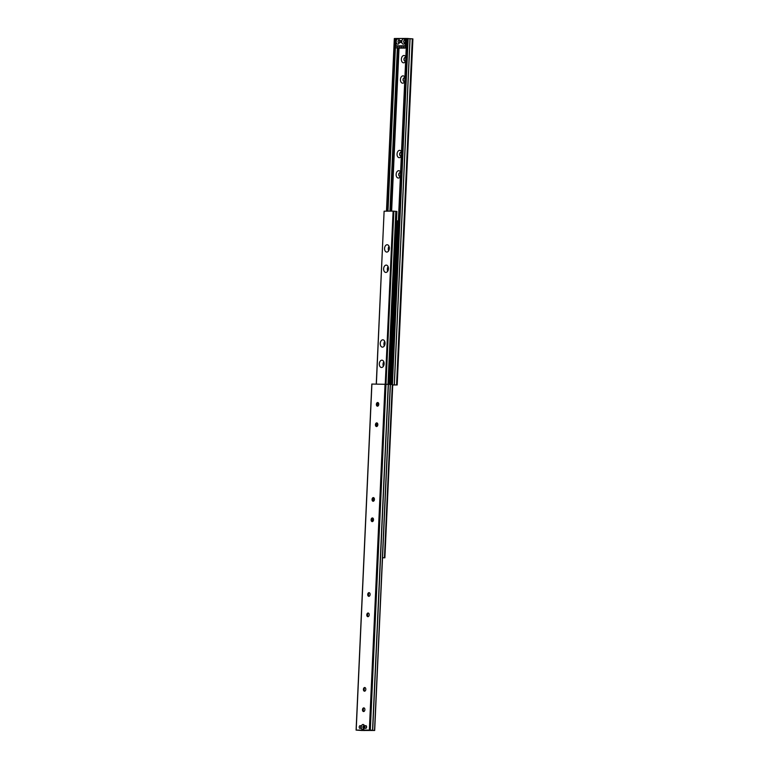 <?xml version="1.0" encoding="UTF-8"?>
<svg xmlns="http://www.w3.org/2000/svg" width="769" height="769" viewBox="0 0 769 769"><rect width="100%" height="100%" fill="white"/><g stroke="black" fill="none" stroke-linecap="round" stroke-linejoin="round"><path stroke-width="1.15" d="M401.514 151.906A3.672 2.394 -85.3 0 0 399.62 150.359A3.672 2.394 -85.3 0 0 397.054 154.031A3.672 2.394 -85.3 0 0 399.294 157.683A3.672 2.394 -85.3 0 0 401.322 156.117M401.072 152.32A1.836 1.192 -85.3 0 0 399.803 154.05A1.836 1.192 -85.3 0 0 400.764 155.963A1.836 1.192 -85.3 0 0 401.341 155.742M401.485 152.522A1.836 1.192 -85.3 0 0 400.995 152.31A1.836 1.192 -85.3 0 0 400.928 152.3A1.836 1.192 -85.3 0 0 399.649 154.088A1.836 1.192 -85.3 0 0 400.687 155.963A1.836 1.192 -85.3 0 0 400.764 155.963M400.591 172.266A3.672 2.394 -85.3 0 0 398.698 170.708A3.672 2.394 -85.3 0 0 396.131 174.39A3.672 2.394 -85.3 0 0 398.361 178.043A3.672 2.394 -85.3 0 0 400.399 176.476M400.149 172.669A1.836 1.192 -85.3 0 0 398.88 174.409A1.836 1.192 -85.3 0 0 399.842 176.322A1.836 1.192 -85.3 0 0 400.418 176.101M400.562 172.881A1.836 1.192 -85.3 0 0 400.072 172.66A1.836 1.192 -85.3 0 0 400.005 172.66A1.836 1.192 -85.3 0 0 398.727 174.448A1.836 1.192 -85.3 0 0 399.765 176.322A1.836 1.192 -85.3 0 0 399.832 176.322M404.898 77.4A3.672 2.394 -85.3 0 0 403.004 75.852A3.672 2.394 -85.3 0 0 400.438 79.524A3.672 2.394 -85.3 0 0 402.668 83.177A3.672 2.394 -85.3 0 0 404.705 81.61M404.456 77.804A1.836 1.192 -85.3 0 0 403.187 79.543A1.836 1.192 -85.3 0 0 404.148 81.456A1.836 1.192 -85.3 0 0 404.725 81.235M404.869 78.015A1.836 1.192 -85.3 0 0 404.379 77.794A1.836 1.192 -85.3 0 0 404.311 77.794A1.836 1.192 -85.3 0 0 403.033 79.582A1.836 1.192 -85.3 0 0 404.071 81.456A1.836 1.192 -85.3 0 0 404.148 81.456M405.821 57.041A3.672 2.394 -85.3 0 0 403.927 55.493A3.672 2.394 -85.3 0 0 401.37 59.165A3.672 2.394 -85.3 0 0 403.6 62.818A3.672 2.394 -85.3 0 0 405.628 61.251M405.378 57.454A1.836 1.192 -85.3 0 0 404.11 59.184A1.836 1.192 -85.3 0 0 405.08 61.107A1.836 1.192 -85.3 0 0 405.648 60.876M405.792 57.656A1.836 1.192 -85.3 0 0 405.301 57.444A1.836 1.192 -85.3 0 0 405.234 57.435A1.836 1.192 -85.3 0 0 403.956 59.223A1.836 1.192 -85.3 0 0 405.003 61.097A1.836 1.192 -85.3 0 0 405.071 61.107M395.641 38.537L394.314 38.537L386.567 211.167M395.372 47.101L387.922 211.158M387.989 211.158L395.429 47.226L387.98 211.158M397.371 47.957L389.96 211.148M392.738 384.99L397.189 384.961L392.738 384.856M397.092 384.942L412.905 38.883L406.763 38.479M402.187 47.755L400.937 47.649A1.596 1.038 94.7 0 1 400.38 47.841L404.234 48.159A1.596 1.038 -85.3 0 0 404.725 48.014M400.111 47.765L398.861 47.659A1.596 1.038 94.7 0 1 398.294 47.851L402.149 48.168A1.596 1.038 -85.3 0 0 402.648 48.024M398.015 47.765L396.766 47.659A1.644 1.067 94.7 0 1 396.189 47.861L400.043 48.178A1.644 1.067 -85.3 0 0 400.553 48.034M406.292 46.649L405.657 46.592L406.022 38.45L405.494 38.45L405.138 46.188L395.824 46.236L396.17 38.498L395.641 38.508L395.266 46.649A1.644 1.067 94.7 0 0 396.189 47.861M406.022 38.45L406.666 38.498M405.657 46.592A1.596 1.038 94.7 0 1 404.532 47.822A1.596 1.038 94.7 0 1 404.1 47.63A1.749 1.144 94.7 0 0 403.638 47.428A1.749 1.144 94.7 0 0 403.014 47.64A1.596 1.038 94.7 0 1 402.456 47.832A1.596 1.038 94.7 0 1 402.024 47.64A1.749 1.144 94.7 0 0 401.562 47.438A1.749 1.144 94.7 0 0 400.937 47.649M400.38 47.841A1.596 1.038 94.7 0 1 399.947 47.649A1.749 1.144 94.7 0 0 399.476 47.447A1.749 1.144 94.7 0 0 398.861 47.659M398.294 47.851A1.596 1.038 94.7 0 1 397.871 47.659A1.749 1.144 94.7 0 0 397.39 47.447A1.749 1.144 94.7 0 0 396.766 47.659M405.013 42.603A1.365 0.894 94.7 0 1 403.975 40.507A1.365 0.894 94.7 0 1 405.176 40.699M399.419 42.631A1.365 0.894 94.7 0 1 398.38 40.536A1.365 0.894 94.7 0 1 399.582 40.728M401.36 41.526A1.019 0.663 94.7 0 1 400.024 41.536A1.019 0.663 94.7 0 1 401.36 41.526M403.936 44.016A2.653 1.73 94.7 0 1 401.812 42.382A2.653 1.73 94.7 0 1 403.043 39.017A2.653 1.73 94.7 0 1 405.138 40.507A2.653 1.73 94.7 0 1 404.946 42.785A2.653 1.73 94.7 0 1 403.936 44.016M398.342 44.044A2.653 1.73 94.7 0 1 396.218 42.41A2.653 1.73 94.7 0 1 397.448 39.046A2.653 1.73 94.7 0 1 399.544 40.536A2.653 1.73 94.7 0 1 399.361 42.814A2.653 1.73 94.7 0 1 398.342 44.044M405.157 45.784L405.474 38.863M405.205 38.46L396.487 38.498L395.891 45.832L405.109 45.784M388.085 266.612A3.672 2.394 -85.3 0 0 387.345 269.083A3.672 2.394 -85.3 0 0 387.701 271.226A3.672 2.394 -85.3 0 1 388.085 266.612M389.008 246.253A3.672 2.394 -85.3 0 0 388.268 248.733A3.672 2.394 -85.3 0 0 388.624 250.867A3.672 2.394 -85.3 0 1 389.008 246.253M383.769 361.68A3.672 2.394 -85.3 0 0 383.029 364.16A3.672 2.394 -85.3 0 0 383.385 366.294A3.672 2.394 -85.3 0 1 383.769 361.68M384.692 341.33A3.672 2.394 -85.3 0 0 383.952 343.801A3.672 2.394 -85.3 0 0 384.308 345.935A3.672 2.394 -85.3 0 1 384.692 341.33M398.38 220.982L396.477 220.809M362.045 730.473L374.59 730.473L397.765 220.895L390.402 384.394L371.908 384.058M392.305 384.625L384.442 557.775L382.539 557.631M382.529 557.833L384.442 557.775M385.875 272.428A3.672 2.394 -85.3 0 0 388.432 268.862A3.672 2.394 -85.3 0 0 386.346 265.103A3.672 2.394 -85.3 0 0 386.211 265.103A3.672 2.394 -85.3 0 0 383.644 268.669A3.672 2.394 -85.3 0 0 385.74 272.428A3.672 2.394 -85.3 0 0 385.875 272.428M386.797 252.078A3.672 2.394 -85.3 0 0 389.354 248.502A3.672 2.394 -85.3 0 0 387.268 244.753A3.672 2.394 -85.3 0 0 387.134 244.744A3.672 2.394 -85.3 0 0 384.577 248.32A3.672 2.394 -85.3 0 0 386.663 252.069A3.672 2.394 -85.3 0 0 386.797 252.078M381.559 367.495A3.672 2.394 -85.3 0 0 384.116 363.929A3.672 2.394 -85.3 0 0 382.03 360.18A3.672 2.394 -85.3 0 0 381.885 360.171A3.672 2.394 -85.3 0 0 379.328 363.747A3.672 2.394 -85.3 0 0 381.424 367.495A3.672 2.394 -85.3 0 0 381.559 367.495M382.481 347.146A3.672 2.394 -85.3 0 0 385.038 343.57A3.672 2.394 -85.3 0 0 382.952 339.821A3.672 2.394 -85.3 0 0 382.818 339.811A3.672 2.394 -85.3 0 0 380.251 343.387A3.672 2.394 -85.3 0 0 382.347 347.136A3.672 2.394 -85.3 0 0 382.481 347.146M388.951 384.269L396.9 211.437L393.872 211.177L370.302 730.098L356.191 730.108L362.045 730.502M395.833 211.34L387.989 384.202M386.019 384.029L393.872 211.177L393.103 211.129L384.116 211.187L376.368 384.01M373.628 497.649A3.672 2.394 -85.3 0 0 373.33 501.244M372.705 518.008A3.672 2.394 -85.3 0 0 372.407 521.593M377.944 402.581A3.672 2.394 -85.3 0 0 377.646 406.167M377.021 422.94A3.672 2.394 -85.3 0 0 376.723 426.526M363.775 707.884A1.836 1.192 94.7 0 1 363.843 707.884A1.836 1.192 94.7 0 1 364.891 709.768A1.836 1.192 94.7 0 1 363.612 711.546A1.836 1.192 94.7 0 1 363.545 711.546A1.836 1.192 94.7 0 1 362.497 709.672A1.836 1.192 94.7 0 1 363.775 707.884M364.698 687.524A1.836 1.192 94.7 0 1 364.775 687.534A1.836 1.192 94.7 0 1 365.813 689.409A1.836 1.192 94.7 0 1 364.535 691.196A1.836 1.192 94.7 0 1 364.468 691.187A1.836 1.192 94.7 0 1 363.42 689.312A1.836 1.192 94.7 0 1 364.698 687.524M368.082 613.018A1.836 1.192 94.7 0 1 368.159 613.018A1.836 1.192 94.7 0 1 369.197 614.902A1.836 1.192 94.7 0 1 367.918 616.68A1.836 1.192 94.7 0 1 367.851 616.68A1.836 1.192 94.7 0 1 366.803 614.806A1.836 1.192 94.7 0 1 368.082 613.018M369.014 592.659A1.836 1.192 94.7 0 1 369.082 592.668A1.836 1.192 94.7 0 1 370.12 594.543A1.836 1.192 94.7 0 1 368.841 596.331A1.836 1.192 94.7 0 1 368.774 596.321A1.836 1.192 94.7 0 1 367.736 594.447A1.836 1.192 94.7 0 1 369.014 592.659M373.33 497.591A1.836 1.192 94.7 0 1 373.398 497.601A1.836 1.192 94.7 0 1 374.436 499.475A1.836 1.192 94.7 0 1 373.157 501.263A1.836 1.192 94.7 0 1 373.09 501.253A1.836 1.192 94.7 0 1 372.052 499.379A1.836 1.192 94.7 0 1 373.33 497.591M372.407 517.95A1.836 1.192 94.7 0 1 372.475 517.95A1.836 1.192 94.7 0 1 373.513 519.834A1.836 1.192 94.7 0 1 372.234 521.613A1.836 1.192 94.7 0 1 372.167 521.613A1.836 1.192 94.7 0 1 371.119 519.738A1.836 1.192 94.7 0 1 372.407 517.95M377.646 402.523A1.836 1.192 94.7 0 1 377.714 402.523A1.836 1.192 94.7 0 1 378.761 404.407A1.836 1.192 94.7 0 1 377.473 406.186A1.836 1.192 94.7 0 1 377.406 406.186A1.836 1.192 94.7 0 1 376.368 404.311A1.836 1.192 94.7 0 1 377.646 402.523M376.723 422.883A1.836 1.192 94.7 0 1 376.791 422.883A1.836 1.192 94.7 0 1 377.829 424.757A1.836 1.192 94.7 0 1 376.55 426.545A1.836 1.192 94.7 0 1 376.483 426.545A1.836 1.192 94.7 0 1 375.445 424.671A1.836 1.192 94.7 0 1 376.723 422.883M362.795 729.57A2.547 1.663 -85.3 0 0 364.218 728.445A2.547 1.663 -85.3 0 0 364.439 725.84A2.547 1.663 -85.3 0 0 363.026 724.475A2.547 1.663 -85.3 0 0 361.247 727.032A2.547 1.663 -85.3 0 0 362.795 729.57M364.525 726.215A1.365 0.894 -85.3 0 0 362.91 727.061A1.365 0.894 -85.3 0 0 364.371 728.089M365.64 728.368A1.365 0.894 -85.3 0 0 365.765 725.638A1.365 0.894 -85.3 0 0 365.64 728.368M360.046 728.397A1.365 0.894 -85.3 0 0 360.171 725.667A1.365 0.894 -85.3 0 0 360.046 728.397M374.59 730.473L370.302 730.098M362.901 710.96A3.672 2.394 94.7 0 1 363.112 708.364M363.824 690.6A3.672 2.394 94.7 0 1 364.045 688.005M367.207 616.094A3.672 2.394 94.7 0 1 367.419 613.499M368.13 595.735A3.672 2.394 94.7 0 1 368.351 593.139M372.446 500.667A3.672 2.394 94.7 0 1 372.667 498.072M371.523 521.026A3.672 2.394 94.7 0 1 371.744 518.431M376.762 405.599A3.672 2.394 94.7 0 1 376.983 403.004M375.839 425.949A3.672 2.394 94.7 0 1 376.06 423.363M364.025 728.387A1.365 0.894 94.7 0 1 364.237 725.849M366.419 727.743A1.365 0.894 94.7 0 1 366.534 726.397M360.824 727.772A1.365 0.894 94.7 0 1 360.94 726.426M368.264 593.399L368.159 595.783M367.342 613.758L367.236 616.142M363.958 688.265L363.852 690.649M363.035 708.624L362.93 711.008M368.457 593.014L368.322 596.004M367.534 613.374L367.399 616.363M364.035 690.898L364.179 687.851L364.016 690.87M363.228 708.239L363.093 711.229M376.56 426.545A1.836 1.192 94.7 0 1 375.685 425.584A1.836 1.192 94.7 0 1 375.849 423.709A1.836 1.192 94.7 0 1 376.868 422.892M377.483 406.186A1.836 1.192 94.7 0 1 376.618 405.225A1.836 1.192 94.7 0 1 376.772 403.35A1.836 1.192 94.7 0 1 377.79 402.543M372.244 521.613A1.836 1.192 94.7 0 1 371.369 520.651A1.836 1.192 94.7 0 1 371.533 518.777A1.836 1.192 94.7 0 1 372.552 517.96M373.167 501.253A1.836 1.192 94.7 0 1 372.292 500.292A1.836 1.192 94.7 0 1 372.456 498.418A1.836 1.192 94.7 0 1 373.474 497.61M368.851 596.331A1.836 1.192 94.7 0 1 367.976 595.36A1.836 1.192 94.7 0 1 368.14 593.485A1.836 1.192 94.7 0 1 369.158 592.678M367.928 616.68A1.836 1.192 94.7 0 1 367.053 615.719A1.836 1.192 94.7 0 1 367.207 613.845A1.836 1.192 94.7 0 1 368.236 613.037M364.544 691.196A1.836 1.192 94.7 0 1 363.67 690.226A1.836 1.192 94.7 0 1 363.824 688.351A1.836 1.192 94.7 0 1 364.852 687.544M363.622 711.546A1.836 1.192 94.7 0 1 362.747 710.585A1.836 1.192 94.7 0 1 362.901 708.71A1.836 1.192 94.7 0 1 363.92 707.893M364.573 726.599A1.432 0.932 -85.3 0 0 364.448 727.234A1.432 0.932 -85.3 0 0 364.477 727.714M369.505 730.175L359.123 730.233L369.505 730.175M360.892 730.3L369.581 730.252L363.795 730.54M395.208 38.517L387.374 211.158M397.554 47.976L390.143 211.148M398.448 48.053L391.046 211.139M399.024 48.101L391.623 211.139M406.763 38.46L391.046 384.529M407.56 38.46L391.844 384.529M408.137 38.479L392.421 384.558M409.992 38.633L394.276 384.711M410.06 38.642L394.343 384.721M412.299 38.825L396.583 384.904M412.453 38.834L396.737 384.913M412.761 38.863L397.044 384.942M404.263 47.745L403.014 47.64M396.948 220.828L389.527 384.317M397.688 220.886L374.551 730.444M392.488 384.635L384.625 557.785M392.613 384.644L384.75 557.794M392.651 384.654L384.788 557.794M396.025 211.35L388.172 384.212M396.756 211.417L388.912 384.26M393.103 211.129L385.25 383.971M393.68 211.158L385.827 384.01M393.795 211.167L370.235 730.089M388.258 384.212L372.542 730.281M388.412 384.221L372.696 730.29M368.486 592.986L368.341 596.033M367.563 613.345L367.419 616.392M363.247 708.211L363.112 711.258M371.908 384.039L356.191 730.108M385.058 383.962L369.351 730.041M385.634 383.991L369.918 730.06M394.314 38.537L386.471 211.167M406.666 38.469L390.95 384.538M412.905 38.883L397.189 384.961M404.532 47.822L406.234 47.957M402.456 47.832L406.224 48.139M392.748 384.663L384.885 557.813M396.9 211.437L389.056 384.269M384.116 211.187L376.262 384.01M390.402 384.394L374.686 730.463M368.582 592.899L368.438 596.119M367.659 613.258L367.515 616.478M364.275 687.765L364.131 690.985M363.353 708.124L363.208 711.344M371.812 384.039L356.095 730.117"/></g></svg>

